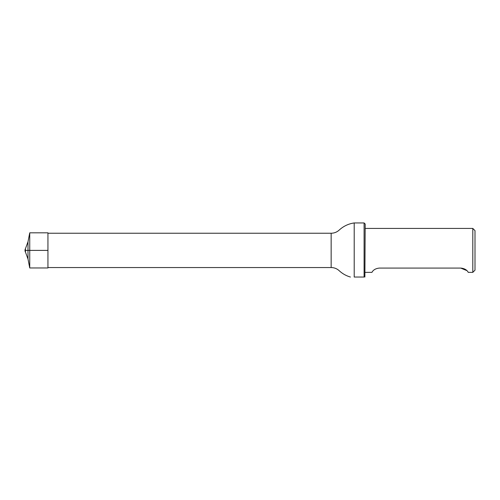 <?xml version="1.0" encoding="UTF-8"?>
<svg xmlns="http://www.w3.org/2000/svg" width="500" height="500" viewBox="0 0 500 500"><rect width="100%" height="100%" fill="white"/><g stroke="black" fill="none" stroke-linecap="round" stroke-linejoin="round"><path stroke-width="0.75" d="M354.206 277.044C349.237 277.044 349.237 277.044 354.206 277.044L364.094 277.044L364.094 222.944L354.206 222.944L354.206 277.044L364.094 277.044C365.131 277.044 365.131 277.044 364.094 277.044M364.094 222.944L365.188 224.037L364.881 277.056M468.269 272.356L472.806 272.356L472.806 228.431L365.188 228.431M379.462 268.075C372.919 268.669 371.881 272.819 371.925 272.356C371.875 272.831 372.919 268.669 379.462 268.075L460.725 268.075C467.269 268.669 468.306 272.819 468.269 272.356C468.319 272.831 467.269 268.669 460.725 268.075L466.938 270.65M472.806 228.431L475 230.631L475 270.163L472.806 272.356M25.456 252.125L25.456 248.663L25 250.394L47.938 250.394L25 250.394A3.513 3.513 0 0 0 25.456 252.125L28 259.006L29.737 267.962L29.737 232.825L28 241.788L28 259.006M29.737 232.825L47.938 232.825L47.938 267.962L29.737 267.962M47.938 233.238L331.15 233.238L331.15 267.55L47.938 267.55M331.15 233.238C334.237 233.2 336.931 232.138 339.219 230.062C343.488 226.163 348.488 223.787 354.206 222.944M331.15 267.55C334.237 267.594 336.931 268.65 339.219 270.731C342.463 273.712 346.2 275.819 350.431 277.044M365.188 272.356L371.925 272.356M28 241.788L25.456 248.663A3.513 3.513 0 0 0 25 250.394"/></g></svg>
